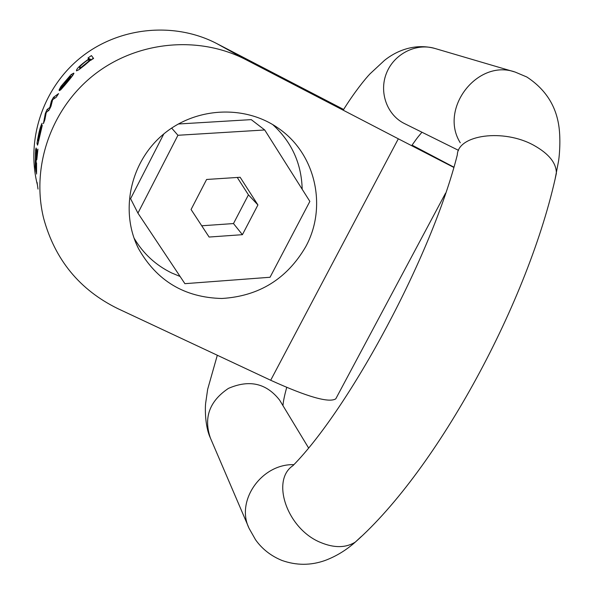 <?xml version="1.0" encoding="UTF-8"?>
<svg xmlns="http://www.w3.org/2000/svg" width="594" height="594" viewBox="0 0 594 594"><rect width="100%" height="100%" fill="white"/><g stroke="black" fill="none" stroke-linecap="round" stroke-linejoin="round"><path stroke-width="0.89" d="M84.734 65.162L90.117 60.506L93.6 58.464L91.424 55.576L87.986 58.012L88.625 59.103C80.235 65.073 76.18 68.986 76.47 70.849L78.831 69.75L84.734 65.162M70.641 76.314L59.192 90.451L60.566 89.984C64.605 85.647 76.025 72.201 73.559 73.196L71.005 74.666L61.026 86.316L59.103 89.939L62.89 84.296L68.755 77.435L70.627 76.307L71.696 76.841M45.322 113.484L43.421 123.619L44.84 119.802L46.273 112.407L49.012 110.209L50.935 106.393L52.651 99.666L56.2 97.26L58.576 93.622L53.512 97.297L51.381 101.002L49.851 107.417L47.03 109.6L45.322 113.484L45.983 113.81M37.979 143.83L36.999 143.354L37.533 145.151L38.172 142.983L42.278 125.379L38.135 140.733L42.085 123.255C40.474 126.218 39.018 131.564 37.697 139.308L36.991 143.354M35.224 166.721L36.115 172.193L35.922 167.76C35.959 161.717 37.118 147.327 36.524 149.027C35.744 150.534 35.365 155.762 35.38 164.694L35.477 152.829L36.093 147.973L35.633 149.733L35.224 166.721L35.944 167.07M36.286 167.619L36.553 162.882L36.553 174.042L36.286 167.619M37.222 184.162C25.884 138.231 43.756 86.457 81.965 56.564C120.174 26.671 174.777 21.711 216.751 43.562L343.622 109.459M246.079 59.756C198.983 35.232 137.414 40.889 94.253 74.666C51.099 108.435 30.895 166.817 43.652 218.362C54.982 259.823 79.685 289.902 117.753 308.598L270.686 380.257L398.322 138.81L246.079 59.756L216.751 43.562M37.103 153.653L37.934 149.124L36.798 159.756L37.103 153.653M37.058 182.321L38.009 189.092L37.058 182.321M305.791 246.607C327.383 207.158 315.837 154.143 278.883 128.608C245.3 104.462 195.292 106.868 162.682 134.875C129.93 162.711 119.795 211.679 138.476 248.552C156.771 280.91 184.556 297.557 221.837 298.485C258.999 296.213 286.984 278.92 305.791 246.607M412.058 145.122L453.831 167.137M453.757 167.389L398.322 138.81M336.59 397.334L335.781 398.841C329.046 403.096 307.35 396.903 270.686 380.257M222 280.88L211.798 281.645M180.108 276.477L171.777 273.01C155.665 265.169 143.072 253.489 133.984 237.971M272.691 124.562C291.691 141.959 301.522 163.528 302.183 189.256M264.716 129.975L177.933 135.276L137.934 213.135L184.897 283.672L270.04 277.264L309.86 201.403L264.716 129.975L251.24 119.624L178.252 124.005M163.796 133.94L130.591 198.708L137.934 213.135M177.933 135.276L171.644 128.074M240.154 177.272L206.601 179.47L191.068 209.504L209.11 237.043L242.411 234.682L257.922 204.945L240.154 177.272M242.411 234.682L233.487 223.559L201.73 225.779M257.922 204.945L248.433 194.847L233.487 223.559M237.258 177.465L248.433 194.847M247.498 59.534L255.554 63.714M35.44 163.335L36.093 153.081L35.848 165.503L35.44 163.335M38.031 140.288L38.261 136.969L40.808 127.406L38.202 140.37M37.444 139.738L37.971 139.998M41.075 129.098L41.461 129.292M53.512 97.297L55.012 98.04M51.381 101.002L52.198 101.411M49.851 107.417L50.29 107.633M49.807 107.499L50.245 107.722M49.228 107.856L49.985 108.234M47.03 109.6L48.708 110.432M70.656 76.819L63.447 86.152L61.828 87.429L62.585 87.808L61.806 87.422L70.656 76.819L71.421 77.205M59.192 90.451L59.608 90.659M80.361 66.068C84.831 61.806 87.897 59.623 89.553 59.511L88.528 61.375L81.111 67.404L79.477 68.058L80.361 66.068M87.986 58.012L91.365 59.719L93.34 58.13M88.721 59.036L91.082 60.232M88.625 59.103L89.367 59.474M49.517 107.655L50.126 107.96M63.447 86.152L63.84 86.353M69.424 78.957L69.847 79.165M71.005 74.666L72.676 75.505M61.026 86.316L61.59 86.598M88.528 61.375L88.966 61.598M81.111 67.404L81.623 67.664M280.338 401.299L279.618 400.118C266.431 383.249 249.376 379.336 228.445 388.387C209.467 401.113 203.452 417.664 210.395 438.016C204.574 425.66 205.13 406.133 205.71 402.791L207.67 389.241L217.315 355.249M458.546 150.364L404.484 123.574C386.976 115.028 378.727 92.07 386.553 72.973C394.171 53.802 416.29 42.664 435.053 48.5C413.617 42.686 395.055 51.819 384.504 60.373L370.04 73.819C365.51 78.467 354.143 92.486 343.184 110.18M460.268 142.768C438.788 108.672 477.576 58.531 515.176 72.074L526.811 76.99C546.836 90.102 557.729 108.383 559.496 131.838C560.543 145.396 559.058 158.167 558.538 161.167L555.256 178.267M293.852 464.656C261.405 463.669 235.283 501.277 249.22 528.615L255.561 539.783C262.154 549.049 270.953 555.939 281.972 560.454C296.347 565.54 310.669 565.562 324.948 560.521C335.966 556.415 346.087 550.274 355.301 542.099C345.701 548.024 334.073 548.121 320.411 542.389C287.14 528.823 270.708 480.427 292.894 465.696C349.383 408.397 431.556 256.86 457.313 154.878C457.818 134.793 503.593 128.386 533.976 145.404C548.96 153.809 556.43 163.127 556.37 173.359C529.209 300.527 437.733 469.312 355.301 542.099L361.33 536.493M335.781 398.841L445.522 193.236M138.476 248.552L135.736 242.552M36.576 153.297L36.1 153.066M41.216 127.606L40.823 127.413M91.023 60.276L89.627 59.571M80.48 68.555L79.499 68.065M286.724 387.399C284.511 395.344 283.256 401.425 282.967 405.635M280.375 401.366L308.479 447.787M421.955 132.232C418.51 136.486 419.104 135.105 411.649 145.716M514.456 71.867L435.053 48.5M248.455 526.826L210.395 438.016"/></g></svg>
